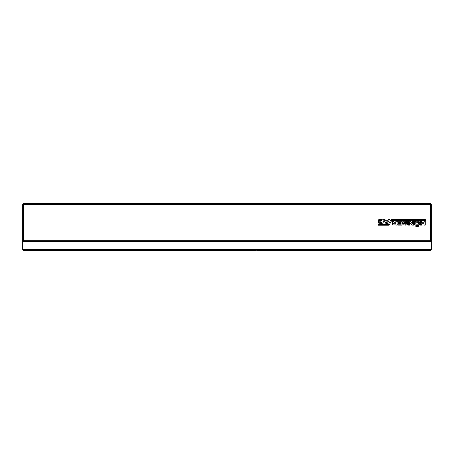 <?xml version="1.0" encoding="UTF-8"?>
<svg xmlns="http://www.w3.org/2000/svg" width="454" height="454" viewBox="0 0 454 454"><rect width="100%" height="100%" fill="white"/><g stroke="black" fill="none" stroke-linecap="round" stroke-linejoin="round"><path stroke-width="0.68" d="M22.7 249.473L197.813 249.473L197.813 250.347L23.574 250.347L22.7 249.473L22.7 240.716L430.426 240.716L430.426 241.59L431.3 240.716L430.426 240.716L430.426 204.527L431.3 204.527L431.3 249.473L256.187 249.473L256.187 250.347L198.398 250.347L198.398 249.473L256.187 249.473M197.813 249.473L198.398 249.473M22.7 241.301L23.285 241.301M430.715 241.301L431.3 241.301M256.771 249.473L256.771 250.347L430.426 250.347L431.3 249.473M431.3 204.527L430.426 203.653L23.574 203.653L22.7 204.527L22.7 240.716L23.574 241.59L430.426 241.59M22.7 204.527L23.574 204.527L23.574 241.59M23.574 203.653L23.574 204.527L430.426 204.527L430.426 203.653M387.801 220.264L388.147 219.571L389.458 219.571L387.358 223.425L385.826 223.425L383.704 219.571L385.037 219.571L385.406 220.264L387.801 220.264M380.985 221.007L380.985 221.773L378.341 221.773L378.341 220.661C378.267 219.827 378.784 219.441 379.896 219.498L382.983 219.844L383.358 221.597L383.011 223.079L381.207 223.425L378.636 223.107L378.341 222.068L379.527 222.068L379.799 222.511L381.996 222.386L381.973 220.633L379.623 220.61L379.527 221.007L380.985 221.007M392.279 221.597L392.279 221.274L393.465 221.274L394.032 222.267L395.837 222.267L395.837 221.274L397.023 221.274L397.023 225.105L392.574 224.883L392.25 223.822L392.92 222.783L392.426 222.511L392.279 221.597M417.26 226.393L417.26 225.576L418.27 225.576L418.27 226.393L417.26 226.393M415.824 226.393L415.824 225.576L416.812 225.576L416.812 226.393L415.824 226.393M414.417 222.982L414.638 221.648L416.494 221.177L419.014 221.325L419.706 222.687L419.706 223.726L419.309 224.809L415.013 224.934L414.468 224.242L414.417 222.982M406.483 223.056L406.313 222.312L403.964 222.29L403.867 222.687L405.326 222.687L405.326 223.453L402.681 223.453L402.681 222.341C402.607 221.507 403.124 221.121 404.236 221.177L407.323 221.524L407.698 223.277L407.351 224.758L405.547 225.105L402.976 224.787L402.681 223.748L405.422 224.242L406.336 224.066L406.483 223.056M412.487 224.043L412.487 221.274L413.673 221.274L413.673 225.105L411.846 225.105L409.621 222.29L409.621 225.105L408.435 225.105L408.435 221.251L410.291 221.251L412.487 224.043M400.774 224.219L400.774 223.601L397.908 223.601L397.908 222.806L400.774 222.806L400.774 222.193L397.687 222.193L397.687 221.274L401.938 221.274L401.938 225.105L397.738 225.105L397.738 224.219L400.774 224.219M420.421 225.105L420.421 221.251L421.607 221.251L421.607 222.71L424.081 222.71L424.081 221.251L425.267 221.251L425.267 225.105L424.081 225.105L424.081 223.748L421.607 223.748L421.607 225.105L420.421 225.105M391.683 220.462L425.313 220.462L425.313 219.571L391.019 219.571L388.522 224.293L378.313 224.293L378.313 225.178L389.14 225.178L391.683 220.462M385.826 221.081L386.592 222.539L387.358 221.081L385.826 221.081M395.786 223.203L393.93 223.203L393.391 223.674L393.93 224.145L395.786 224.145L395.786 223.203M416.346 222.216L415.779 222.364L415.802 224.043L418.248 224.043L418.27 222.312L416.346 222.216"/></g></svg>
